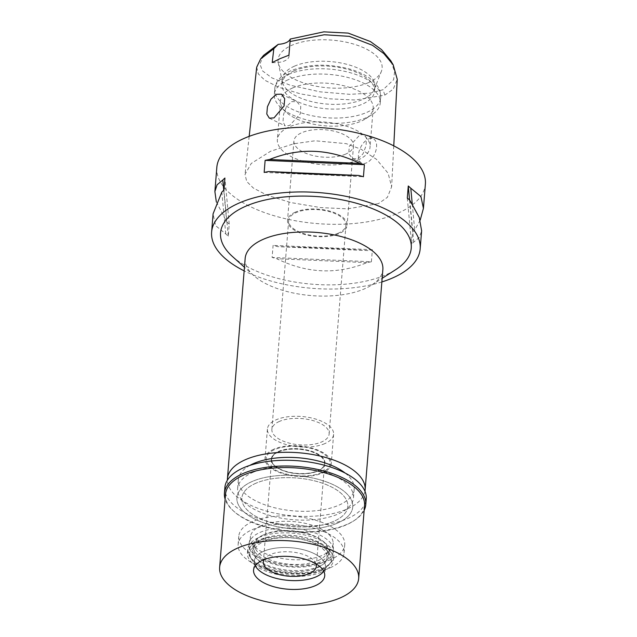 <?xml version="1.0" encoding="UTF-8"?>
<svg xmlns="http://www.w3.org/2000/svg" width="637" height="637" viewBox="0 0 637 637"><rect width="100%" height="100%" fill="white"/><g stroke="black" fill="none" stroke-linecap="round" stroke-linejoin="round"><path stroke-width="0.48" stroke-dasharray="3.19 2.39" d="M263.654 55.292L259.88 64.058L262.603 70.954L271.935 77.897L290.146 85.191L320.029 91.832L349.896 94.34L370.344 93.113L383.052 89.721L393.586 79.768L394.629 71.694L390.784 60.73M368.473 82.635A52.186 23.935 4.6 0 1 313.715 85.724A52.186 23.935 4.6 0 1 278.313 63.135A52.186 23.935 4.6 0 1 291.722 45.331A52.186 23.935 4.6 0 1 353.153 43.929A52.186 23.935 4.6 0 1 381.356 71.432A52.186 23.935 4.6 0 1 368.473 82.635M272.214 62.545A16.602 7.612 -175.4 0 0 284.675 60.857A16.602 7.612 -175.4 0 0 289.023 56.255A16.602 7.612 -175.4 0 0 288.943 55.188M256.695 67.196L258.343 73.972L264.92 80.286L278.48 87.158L300.632 93.918L330.117 98.854L355.398 100.009L384.836 95.112L393.276 89.132L397.241 79.306M378.426 203.625L347.595 208.848L320.682 207.606L290.767 202.55L267.301 195.304L253.407 188.09L246.71 181.481L245.03 174.371L251.257 163.446L270.621 151.232L293.737 143.787L315.116 140.785L346.345 143.675L361.227 149.321L376.491 159.338L388.116 173.24L391.628 186.808L387.36 197.366L378.426 203.625M216.827 167.38A104.611 47.982 -175.4 0 0 281.482 217.758A104.611 47.982 -175.4 0 0 398.021 213.156A104.611 47.982 -175.4 0 0 425.381 184.157M381.866 281.944A104.611 47.982 4.6 0 1 244.154 270.86M371.395 261.767L372.366 249.704A104.611 47.982 4.6 0 1 367.923 250.58C339.027 248.597 308.969 247.291 277.74 246.67A104.611 47.982 4.6 0 1 273.09 245.396L272.118 257.452A104.611 47.982 -175.4 0 0 276.769 258.726C306.859 273.496 336.917 274.802 366.952 262.643A104.611 47.982 -175.4 0 0 371.395 261.767L272.118 257.452M216.341 201.961L226.716 221.867A104.611 47.982 4.6 0 0 229.232 224.073L228.261 236.136A104.611 47.982 -175.4 0 1 225.745 233.93L215.656 225.681L213.069 214.04M420.189 220.171L414.703 230.029A104.611 47.982 4.6 0 1 412.577 232.035L411.606 244.098A104.611 47.982 -175.4 0 0 413.732 242.092L419.369 237.426L421.63 230.793M232.425 256.48A95.646 43.865 -175.4 0 0 386.221 274.666A95.646 43.865 -175.4 0 0 395.736 269.626M245.149 258.479A69.075 31.683 -175.4 0 0 253.717 275.574A69.075 31.683 -175.4 0 0 364.794 288.704A69.075 31.683 -175.4 0 0 371.666 285.058A69.075 31.683 -175.4 0 0 382.861 269.555M364.953 491.262A69.075 31.683 4.6 0 1 347.061 509.035A69.075 31.683 4.6 0 1 271.521 512.419A69.075 31.683 4.6 0 1 227.377 480.194M249.863 465.392A58.118 26.658 -175.4 0 0 238.342 479.685A58.118 26.658 -175.4 0 0 274.268 507.673A58.118 26.658 -175.4 0 0 339.003 505.117A58.118 26.658 -175.4 0 0 354.204 489.009A58.118 26.658 -175.4 0 0 345.127 473.052M337.562 523.065A58.118 26.658 4.6 0 1 272.819 525.621A58.118 26.658 4.6 0 1 236.9 497.632A58.118 26.658 4.6 0 1 252.101 481.516A58.118 26.658 4.6 0 1 316.844 478.96A58.118 26.658 4.6 0 1 352.763 506.948A58.118 26.658 4.6 0 1 337.562 523.065A58.118 26.658 -175.4 0 0 352.763 506.948A58.118 26.658 -175.4 0 0 316.844 478.96A58.118 26.658 -175.4 0 0 252.101 481.516A58.118 26.658 -175.4 0 0 236.9 497.632A58.118 26.658 -175.4 0 0 272.819 525.621A58.118 26.658 -175.4 0 0 337.562 523.065M255.763 483.3A53.134 24.373 -175.4 0 0 241.869 498.03A53.134 24.373 -175.4 0 0 274.706 523.614A53.134 24.373 -175.4 0 0 333.899 521.281A53.134 24.373 -175.4 0 0 347.794 506.55A53.134 24.373 -175.4 0 0 314.957 480.967A53.134 24.373 -175.4 0 0 255.763 483.3A53.134 24.373 4.6 0 1 314.957 480.967A53.134 24.373 4.6 0 1 347.794 506.55A53.134 24.373 4.6 0 1 333.899 521.281A53.134 24.373 4.6 0 1 274.706 523.614A53.134 24.373 4.6 0 1 241.869 498.03A53.134 24.373 4.6 0 1 255.763 483.3M330.826 559.525A53.134 24.373 4.6 0 1 271.633 561.858A53.134 24.373 4.6 0 1 238.787 536.266A53.134 24.373 4.6 0 1 252.69 521.544A53.134 24.373 4.6 0 1 311.875 519.203A53.134 24.373 4.6 0 1 344.721 544.794A53.134 24.373 4.6 0 1 330.826 559.525M261.234 525.692A41.516 19.038 -175.4 0 0 250.516 536.179A41.516 19.038 -175.4 0 0 275.001 556.921A41.516 19.038 -175.4 0 0 322.274 555.368A41.516 19.038 -175.4 0 0 333.159 542.828A41.516 19.038 -175.4 0 0 306.429 523.614A41.516 19.038 -175.4 0 0 261.234 525.692M321.741 472.574A32.089 14.715 4.6 0 1 285.193 473.777A32.089 14.715 4.6 0 1 266.274 457.74A32.089 14.715 4.6 0 1 274.555 449.642A32.089 14.715 4.6 0 1 309.486 448.026A32.089 14.715 4.6 0 1 330.149 462.884A32.089 14.715 4.6 0 1 321.741 472.574A32.089 14.715 -175.4 0 0 330.149 462.884A32.089 14.715 -175.4 0 0 309.486 448.026A32.089 14.715 -175.4 0 0 274.555 449.642A32.089 14.715 -175.4 0 0 266.274 457.74A32.089 14.715 -175.4 0 0 285.193 473.777A32.089 14.715 -175.4 0 0 321.741 472.574M273.727 449.236A33.212 15.232 -175.4 0 0 265.04 458.441A33.212 15.232 -175.4 0 0 285.567 474.438A33.212 15.232 -175.4 0 0 322.561 472.973A33.212 15.232 -175.4 0 0 331.248 463.768A33.212 15.232 -175.4 0 0 310.721 447.779A33.212 15.232 -175.4 0 0 273.727 449.236M324.934 443.559A33.212 15.232 4.6 0 1 287.932 445.016A33.212 15.232 4.6 0 1 267.413 429.027A33.212 15.232 4.6 0 1 276.092 419.823A33.212 15.232 4.6 0 1 313.086 418.358A33.212 15.232 4.6 0 1 333.613 434.354A33.212 15.232 4.6 0 1 324.934 443.559M279.388 421.423A28.729 13.178 -175.4 0 0 271.88 429.386A28.729 13.178 -175.4 0 0 289.636 443.225A28.729 13.178 -175.4 0 0 321.637 441.959A28.729 13.178 -175.4 0 0 329.146 433.996A28.729 13.178 -175.4 0 0 311.389 420.157A28.729 13.178 -175.4 0 0 279.388 421.423M338.438 233.102A28.729 13.178 4.6 0 1 306.437 234.36A28.729 13.178 4.6 0 1 288.68 220.529A28.729 13.178 4.6 0 1 296.197 212.567A28.729 13.178 4.6 0 1 328.198 211.301A28.729 13.178 4.6 0 1 345.955 225.14A28.729 13.178 4.6 0 1 338.438 233.102M295.337 212.153A29.891 13.711 -175.4 0 0 287.526 220.434A29.891 13.711 -175.4 0 0 305.999 234.83A29.891 13.711 -175.4 0 0 339.29 233.516A29.891 13.711 -175.4 0 0 347.109 225.227A29.891 13.711 -175.4 0 0 328.636 210.839A29.891 13.711 -175.4 0 0 295.337 212.153M345.684 154.09A29.891 13.711 4.6 0 1 312.385 155.404A29.891 13.711 4.6 0 1 293.912 141.008A29.891 13.711 4.6 0 1 301.731 132.727A29.891 13.711 4.6 0 1 335.03 131.413A29.891 13.711 4.6 0 1 353.503 145.809A29.891 13.711 4.6 0 1 345.684 154.09M357.89 160.022A46.493 21.324 -175.4 0 0 370.049 147.139A46.493 21.324 -175.4 0 0 341.313 124.748A46.493 21.324 -175.4 0 0 289.524 126.795A46.493 21.324 -175.4 0 0 277.366 139.678A46.493 21.324 -175.4 0 0 306.102 162.069A46.493 21.324 -175.4 0 0 357.89 160.022M358.002 158.701L363.034 153.804L366.02 145.793L366.53 138.476L364.38 134.471L359.913 134.877L349.227 146.478L348.781 153.835L352.627 158.661L358.002 158.701M292.646 87.962A46.493 21.324 4.6 0 1 344.442 85.915A46.493 21.324 4.6 0 1 373.178 108.306A46.493 21.324 4.6 0 1 365.646 118.745A46.493 21.324 4.6 0 1 361.02 121.197A46.493 21.324 4.6 0 1 286.252 112.359A46.493 21.324 4.6 0 1 280.487 100.853A46.493 21.324 4.6 0 1 292.646 87.962M291.547 101.641L296.922 101.681L300.768 106.53L300.314 113.88L289.628 125.465L285.161 125.871L283.011 121.842L283.529 114.525L286.483 106.586L291.547 101.641M368.465 139.025A13.449 7.748 115.9 0 1 373.386 138.842A13.449 7.748 115.9 0 1 375.886 150.627A13.449 7.748 115.9 0 1 366.546 162.857A13.449 7.748 115.9 0 1 361.625 163.04A13.449 7.748 115.9 0 1 359.117 151.256A13.449 7.748 115.9 0 1 368.465 139.025M288.235 79.705A53.134 24.373 -175.4 0 0 274.34 94.435A53.134 24.373 -175.4 0 0 280.933 107.581A53.134 24.373 -175.4 0 0 366.371 117.686A53.134 24.373 -175.4 0 0 371.658 114.883A53.134 24.373 -175.4 0 0 380.273 102.955A53.134 24.373 -175.4 0 0 347.428 77.372A53.134 24.373 -175.4 0 0 288.235 79.705M294.015 70.898A46.493 21.324 -175.4 0 0 281.857 83.789A46.493 21.324 -175.4 0 0 310.593 106.18A46.493 21.324 -175.4 0 0 362.389 104.134A46.493 21.324 -175.4 0 0 374.548 91.242A46.493 21.324 -175.4 0 0 345.811 68.86A46.493 21.324 -175.4 0 0 294.015 70.898M294.398 66.192A46.493 21.324 4.6 0 1 346.194 64.146A46.493 21.324 4.6 0 1 374.93 86.536A46.493 21.324 4.6 0 1 374.245 89.443A46.493 21.324 4.6 0 1 362.772 99.428A46.493 21.324 4.6 0 1 313.993 102.175A46.493 21.324 4.6 0 1 282.446 82.054A46.493 21.324 4.6 0 1 282.239 79.084A46.493 21.324 4.6 0 1 294.398 66.192M264.156 172.428L363.432 176.736M412.258 203.959L414.703 230.029M409.583 200.058L412.577 232.035M407.298 198.059L411.606 244.098M409.814 200.265L413.732 242.092M367.923 250.58L277.74 246.67M372.366 249.704L273.09 245.396M366.952 262.643L276.769 258.726M226.716 221.867L223.754 190.272M229.232 224.073L224.917 178.034M228.261 236.136L223.945 190.097M225.745 233.93L221.827 192.103M260.063 532.397A42.345 19.421 4.6 0 1 306.158 530.271A42.345 19.421 4.6 0 1 333.422 549.866A42.345 19.421 4.6 0 1 322.322 562.662A42.345 19.421 4.6 0 1 274.101 564.247A42.345 19.421 4.6 0 1 249.131 543.09A42.345 19.421 4.6 0 1 260.063 532.397M278.369 451.49A26.897 12.342 4.6 0 1 308.332 450.311A26.897 12.342 4.6 0 1 324.958 463.266A26.897 12.342 4.6 0 1 317.927 470.719A26.897 12.342 4.6 0 1 287.956 471.906A26.897 12.342 4.6 0 1 271.33 458.951A26.897 12.342 4.6 0 1 278.369 451.49M317.903 471.014A26.897 12.342 -175.4 0 0 324.934 463.561A26.897 12.342 -175.4 0 0 308.308 450.606A26.897 12.342 -175.4 0 0 278.345 451.784A26.897 12.342 -175.4 0 0 271.306 459.245A26.897 12.342 -175.4 0 0 287.932 472.2A26.897 12.342 -175.4 0 0 317.903 471.014M278.584 451.904A26.571 12.183 4.6 0 1 308.181 450.741A26.571 12.183 4.6 0 1 324.607 463.529A26.571 12.183 4.6 0 1 317.656 470.894A26.571 12.183 4.6 0 1 288.059 472.065A26.571 12.183 4.6 0 1 271.641 459.269A26.571 12.183 4.6 0 1 278.584 451.904M316.04 563.833A26.571 12.183 -175.4 0 0 297.519 552.852A26.571 12.183 -175.4 0 0 270.327 554.572A26.571 12.183 -175.4 0 0 264.052 559.652M325.451 566.93A35.704 16.371 4.6 0 0 303.379 549.739A35.704 16.371 4.6 0 0 263.614 551.308A35.704 16.371 4.6 0 0 254.274 561.205A35.704 16.371 4.6 0 0 255.246 565.72A35.704 16.371 4.6 0 1 263.614 551.308A35.704 16.371 4.6 0 1 307.751 551.005A35.704 16.371 4.6 0 1 323.771 571.238A35.704 16.371 4.6 0 0 325.451 566.93L324.735 575.752M321.382 569.605A41.835 19.19 -175.4 0 0 329.966 563.554A41.835 19.19 -175.4 0 0 312.098 539.523A41.835 19.19 -175.4 0 0 259.856 539.698A41.835 19.19 -175.4 0 0 250.349 557.152A41.835 19.19 -175.4 0 0 280.774 572.719A41.835 19.19 -175.4 0 0 321.382 569.605M263.758 541.593A36.532 16.753 4.6 0 1 304.454 539.993A36.532 16.753 4.6 0 1 327.036 557.582A36.532 16.753 4.6 0 1 317.481 567.71A36.532 16.753 4.6 0 1 276.784 569.311A36.532 16.753 4.6 0 1 254.203 551.722A36.532 16.753 4.6 0 1 263.758 541.593M318.054 560.584A36.532 16.753 -175.4 0 0 327.609 550.456A36.532 16.753 -175.4 0 0 305.027 532.866A36.532 16.753 -175.4 0 0 264.331 534.475A36.532 16.753 -175.4 0 0 254.776 544.595A36.532 16.753 -175.4 0 0 277.358 562.192A36.532 16.753 -175.4 0 0 318.054 560.584M252.833 472.399A58.118 26.658 4.6 0 1 317.576 469.843A58.118 26.658 4.6 0 1 353.495 497.831A58.118 26.658 4.6 0 1 338.295 513.94A58.118 26.658 4.6 0 1 273.56 516.496A58.118 26.658 4.6 0 1 237.633 488.507A58.118 26.658 4.6 0 1 252.833 472.399M330.165 567.758A53.134 24.373 -175.4 0 0 344.06 553.027A53.134 24.373 -175.4 0 0 311.214 527.444A53.134 24.373 -175.4 0 0 252.021 529.777A53.134 24.373 -175.4 0 0 238.127 544.508A53.134 24.373 -175.4 0 0 270.972 570.099A53.134 24.373 -175.4 0 0 330.165 567.758M263.009 535.12A38.196 17.518 4.6 0 1 305.553 533.44A38.196 17.518 4.6 0 1 329.162 551.833A38.196 17.518 4.6 0 1 319.177 562.415A38.196 17.518 4.6 0 1 276.625 564.095A38.196 17.518 4.6 0 1 253.024 545.702A38.196 17.518 4.6 0 1 263.009 535.12M318.842 566.532A38.196 17.518 -175.4 0 0 328.827 555.95A38.196 17.518 -175.4 0 0 305.227 537.556A38.196 17.518 -175.4 0 0 262.683 539.236A38.196 17.518 -175.4 0 0 252.69 549.827A38.196 17.518 -175.4 0 0 276.299 568.212A38.196 17.518 -175.4 0 0 318.842 566.532M259.02 537.461A43.173 19.803 4.6 0 1 307.114 535.558A43.173 19.803 4.6 0 1 333.796 556.348A43.173 19.803 4.6 0 1 322.505 568.315A43.173 19.803 4.6 0 1 274.412 570.219A43.173 19.803 4.6 0 1 247.729 549.42A43.173 19.803 4.6 0 1 259.02 537.461M322.218 571.843A43.173 19.803 -175.4 0 0 333.509 559.883A43.173 19.803 -175.4 0 0 306.827 539.085A43.173 19.803 -175.4 0 0 258.733 540.988A43.173 19.803 -175.4 0 0 247.443 552.956A43.173 19.803 -175.4 0 0 274.125 573.746A43.173 19.803 -175.4 0 0 322.218 571.843M260.565 541.88A40.688 18.664 4.6 0 1 311.366 541.705A40.688 18.664 4.6 0 1 328.748 565.075A40.688 18.664 4.6 0 1 320.395 570.959A40.688 18.664 4.6 0 1 280.901 573.993A40.688 18.664 4.6 0 1 251.32 558.848A40.688 18.664 4.6 0 1 260.565 541.88M225.506 494.344A69.744 31.985 -175.4 0 0 234.153 511.607A69.744 31.985 -175.4 0 0 346.297 524.864A69.744 31.985 -175.4 0 0 353.24 521.185A69.744 31.985 -175.4 0 0 364.539 505.531M364.149 510.348A70.906 32.519 4.6 0 1 354.291 520.509A70.906 32.519 4.6 0 1 347.237 524.251A70.906 32.519 4.6 0 1 233.222 510.77A70.906 32.519 4.6 0 1 225.116 499.161M224.893 487.488A70.906 32.519 -175.4 0 0 268.71 521.631A70.906 32.519 -175.4 0 0 347.698 518.51A70.906 32.519 -175.4 0 0 366.243 498.859M384.836 95.112L383.052 89.721M288.665 74.41A53.134 24.373 4.6 0 1 347.858 72.077A53.134 24.373 4.6 0 1 380.695 97.66A53.134 24.373 4.6 0 1 366.801 112.391A53.134 24.373 4.6 0 1 307.607 114.724A53.134 24.373 4.6 0 1 274.762 89.14A53.134 24.373 4.6 0 1 288.665 74.41M289.023 56.255L290.305 40.298M249.171 136.358L245.03 174.371M253.717 275.574L244.441 267.253M371.666 285.058L382.152 278.337M238.342 479.685L237.633 488.507M354.204 489.009L353.495 497.831M238.127 544.508L238.787 536.266M344.06 553.027L344.721 544.794M249.131 543.09L250.516 536.179M333.422 549.866L333.159 542.828M267.413 429.027L265.04 458.441M333.613 434.354L331.248 463.768M288.68 220.529L271.88 429.386M345.955 225.14L329.146 433.996M293.912 141.008L287.526 220.434M353.503 145.809L347.109 225.227M373.178 108.306L370.049 147.139M364.388 134.471L373.386 138.842M352.627 158.661L361.625 163.04M280.487 100.853L277.366 139.678M269.332 118.179L285.161 125.871M281.498 94.18L296.922 101.681M393.77 145.857L391.628 186.808M286.252 112.359L280.933 107.581M365.646 118.745L371.658 114.883M274.34 94.435L274.762 89.14C274.826 83.909 278.855 76.153 290.87 70.707C308.34 63.963 327.936 63.405 349.649 69.019C357.628 71.288 364.324 74.37 369.755 78.271L377.152 85.597C379.787 89.347 380.974 93.368 380.695 97.66L380.273 102.955M374.93 86.536L374.548 91.242M282.239 79.084L281.857 83.789M282.446 82.054L278.313 63.135M374.245 89.443L381.356 71.432M324.607 463.529L316.342 566.197M271.641 459.269L263.376 561.938M328.748 565.075L329.966 563.554M251.32 558.848L250.349 557.152M327.609 550.456L327.036 557.582M254.776 544.595L254.203 551.722M329.162 551.833L328.827 555.95M253.024 545.702L252.69 549.827M333.796 556.348L333.509 559.883M247.729 549.42L247.443 552.956M254.274 561.205L253.566 570.027M234.153 511.607L233.222 510.77M353.24 521.185L354.291 520.509"/><path stroke-width="0.96" d="M397.241 79.306L393.22 64.894L390.784 60.73L381.483 49.582L370.4 41.54L348.168 33.1L323.843 31.85L290.241 39.056A16.602 7.612 4.6 0 1 286.148 42.623A16.602 7.612 4.6 0 1 278.234 44.335L263.654 55.292L260.581 59.01L256.695 67.196L249.171 136.358M278.234 44.335L273.822 48.683L272.214 62.545L280.089 58.628L288.943 55.188L290.241 39.056M393.22 64.894L383.848 53.604L372.462 45.283L349.291 36.357L324.305 34.756L290.106 41.524M273.822 48.683L260.581 59.01M276.442 94.3L271.02 99.077L267.444 106.705L266.792 114.007L269.332 118.179L274.029 117.885L284.07 105.997L284.699 98.671L281.498 94.18L276.442 94.3M423.454 208.092L425.381 184.157A104.611 47.982 -175.4 0 0 360.725 133.778A104.611 47.982 -175.4 0 0 244.186 138.38A104.611 47.982 -175.4 0 0 216.827 167.38L214.9 191.347M244.154 270.86A104.611 47.982 4.6 0 1 211.619 232.091A104.611 47.982 4.6 0 1 238.979 203.099A104.611 47.982 4.6 0 1 355.518 198.497A104.611 47.982 4.6 0 1 420.173 248.876A104.611 47.982 4.6 0 1 392.814 277.867A104.611 47.982 4.6 0 1 381.866 281.944M216.341 201.961L214.884 191.554L217.098 184.786L222.799 180.04A104.611 47.982 4.6 0 1 224.917 178.034L223.945 190.097A104.611 47.982 -175.4 0 0 221.827 192.103L213.092 213.801L211.619 232.091M359.762 163.406A104.611 47.982 4.6 0 1 364.404 164.68L363.432 176.736A104.611 47.982 -175.4 0 0 358.79 175.47C327.561 174.841 297.495 173.535 268.607 171.552A104.611 47.982 -175.4 0 0 264.156 172.428L265.127 160.365A104.611 47.982 4.6 0 1 269.57 159.489C299.605 147.338 329.671 148.644 359.762 163.406L269.57 159.489M420.189 220.171L423.438 208.331L420.93 196.546L410.785 188.21A104.611 47.982 4.6 0 0 408.269 185.996L407.298 198.059A104.611 47.982 -175.4 0 1 409.814 200.265L419.242 217.464L421.63 230.793M382.152 278.337L395.736 269.626A95.646 43.865 -175.4 0 0 374.437 209.469A95.646 43.865 -175.4 0 0 245.571 206.3A95.646 43.865 -175.4 0 0 232.425 256.48L244.441 267.253M365.128 489.885L382.861 269.555A69.075 31.683 -175.4 0 0 340.166 236.287A69.075 31.683 -175.4 0 0 263.216 239.329A69.075 31.683 -175.4 0 0 245.149 258.479L227.417 478.809A69.075 31.683 4.6 0 1 245.484 459.659A69.075 31.683 4.6 0 1 322.433 456.618A69.075 31.683 4.6 0 1 365.128 489.885A69.075 31.683 4.6 0 1 364.953 491.262M227.377 480.194A69.075 31.683 4.6 0 1 227.417 478.809M345.127 473.052A58.118 26.658 -175.4 0 0 253.542 463.577A58.118 26.658 -175.4 0 0 249.863 465.392M265.127 160.365L364.404 164.68M268.607 171.552L358.79 175.47M410.785 188.21L412.258 203.959M408.269 185.996L409.583 200.058M223.754 190.272L222.799 180.04M264.052 559.652A26.571 12.183 -175.4 0 0 263.376 561.938A26.571 12.183 -175.4 0 0 279.802 574.725A26.571 12.183 -175.4 0 0 309.399 573.563A26.571 12.183 -175.4 0 0 316.342 566.197A26.571 12.183 -175.4 0 0 316.04 563.833M323.771 571.238A35.704 16.371 4.6 0 1 323.437 571.66A35.704 16.371 4.6 0 1 316.111 576.827A35.704 16.371 4.6 0 1 281.458 579.487A35.704 16.371 4.6 0 1 255.501 566.197A35.704 16.371 4.6 0 1 255.246 565.72A35.704 16.371 4.6 0 0 255.501 566.197L255.501 566.197A35.704 16.371 4.6 0 0 281.458 579.487A35.704 16.371 4.6 0 0 316.111 576.827A35.704 16.371 4.6 0 0 323.437 571.66L323.437 571.66A35.704 16.371 4.6 0 0 323.771 571.238M262.906 560.13A35.704 16.371 -175.4 0 0 253.566 570.027A35.704 16.371 -175.4 0 0 275.63 587.218A35.704 16.371 -175.4 0 0 315.403 585.65A35.704 16.371 -175.4 0 0 324.735 575.752A35.704 16.371 -175.4 0 0 302.671 558.561A35.704 16.371 -175.4 0 0 262.906 560.13M237.872 547.963A69.744 31.985 4.6 0 1 315.562 544.898A69.744 31.985 4.6 0 1 358.671 578.484A69.744 31.985 4.6 0 1 340.429 597.817A69.744 31.985 4.6 0 1 262.739 600.882A69.744 31.985 4.6 0 1 219.638 567.296A69.744 31.985 4.6 0 1 237.872 547.963M358.671 578.484L364.539 505.531A69.744 31.985 -175.4 0 0 321.43 471.945A69.744 31.985 -175.4 0 0 243.74 475.011A69.744 31.985 -175.4 0 0 225.506 494.344L219.638 567.296M225.116 499.161A70.906 32.519 4.6 0 1 224.431 493.221A70.906 32.519 4.6 0 1 242.976 473.57A70.906 32.519 4.6 0 1 321.956 470.448A70.906 32.519 4.6 0 1 365.781 504.592A70.906 32.519 4.6 0 1 364.149 510.348M365.781 504.592L366.243 498.859A70.906 32.519 -175.4 0 0 322.418 464.715A70.906 32.519 -175.4 0 0 243.43 467.829A70.906 32.519 -175.4 0 0 224.893 487.488L224.431 493.221M421.646 230.578L420.173 248.876M397.249 79.147L393.77 145.857"/></g></svg>
